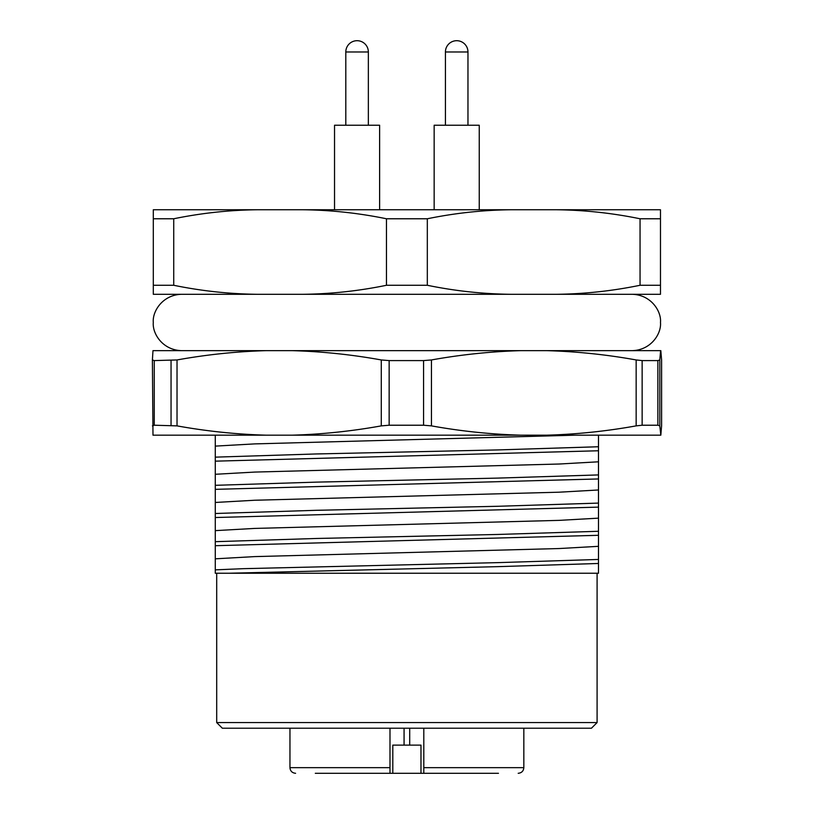 <?xml version="1.0" encoding="UTF-8"?>
<svg xmlns="http://www.w3.org/2000/svg" width="814" height="814" viewBox="0 0 814 814"><rect width="100%" height="100%" fill="white"/><g stroke="black" fill="none" stroke-linecap="round" stroke-linejoin="round"><path stroke-width="1.22" d="M660.48 285.276L660.48 218.773L640.048 218.773L640.048 285.276L660.48 285.276L660.48 294.292L153.297 294.292L153.297 285.276L173.728 285.276C201.211 290.934 228.907 293.935 256.817 294.292M556.959 294.292C584.869 293.935 612.566 290.934 640.048 285.276M660.48 218.773L660.48 209.758L556.959 209.758C584.869 210.114 612.566 213.126 640.048 218.773M556.959 209.758L303.368 209.758C331.278 210.114 358.974 213.126 386.457 218.773L386.457 285.276L427.319 285.276C454.802 290.934 482.499 293.935 510.409 294.292M427.319 285.276L427.319 218.773C454.802 213.126 482.499 210.114 510.409 209.758M427.319 218.773L386.457 218.773M303.368 294.292C331.278 293.935 358.974 290.934 386.457 285.276M303.368 209.758L153.297 209.758L153.297 285.276M173.728 285.276L173.728 218.773C201.211 213.126 228.907 210.114 256.817 209.758M173.728 218.773L153.297 218.773M215.283 573.239L215.283 569.851L243.427 568.671L497.608 562.637L598.494 559.452L598.494 573.239L215.283 573.239M228.765 573.239L497.608 566.656L598.494 563.471M215.283 569.851L215.283 541.676L316.178 538.481L497.608 534.462L598.494 531.277L598.494 559.452M215.283 545.695L598.494 535.297M215.283 541.676L215.283 513.492L316.178 510.307L497.608 506.288L598.494 503.093L598.494 531.277M215.283 517.521L598.494 507.122M215.283 513.492L215.283 485.317L316.178 482.132L497.608 478.103L598.494 474.918L598.494 503.093M215.283 489.346L598.494 478.947M215.283 485.317L215.283 457.142L316.178 453.958L497.608 449.928L598.494 446.744L598.494 474.918M215.283 461.162L598.494 450.763M215.283 558.821L254.68 556.603L559.096 548.544L598.494 546.326M215.283 530.636L254.68 528.418L559.096 520.37L598.494 518.152M215.283 502.462L254.68 500.244L559.096 492.195L598.494 489.977M215.283 474.287L254.68 472.069L559.096 464.021L598.494 461.803M215.283 457.142L215.283 435.175M215.283 446.113L254.68 443.895L575.386 435.175M598.494 435.175L598.494 446.744M597.089 722.578L216.697 722.578L222.334 728.215L591.452 728.215L597.089 722.578L597.089 573.239M357.081 773.3L429.934 773.3M423.799 728.215L423.799 773.3L498.463 773.3M315.313 773.3L389.987 773.3L389.987 728.215M409.707 728.215L409.707 745.125L392.806 745.125L392.806 773.3M409.707 745.125L420.98 745.125L420.98 773.3M660.592 350.651L659.818 359.951L659.818 425.875L660.826 435.175L661.599 425.875L661.599 359.951L660.826 350.651L152.981 350.651L152.401 359.951L154.253 360.592L177.025 359.951L177.025 425.875C206.461 431.206 236.141 434.31 266.066 435.175L152.981 435.175L152.401 359.951M660.592 435.175L266.066 435.175M642.144 425.223L657.865 425.223L657.865 360.592L642.144 360.592L642.144 425.223L636.151 425.875L636.151 359.951C606.684 354.619 576.933 351.526 546.916 350.651M546.916 435.175C576.861 434.3 606.603 431.196 636.151 425.875M520.685 350.651C490.75 351.526 460.999 354.629 431.451 359.951L431.451 425.875C460.917 431.196 490.669 434.3 520.685 435.175M423.565 360.592L389.153 360.592L389.153 425.223L423.565 425.223L423.565 360.592L431.451 359.951M266.066 350.651C236.253 351.516 206.573 354.619 177.025 359.951M292.236 435.175C322.049 434.31 351.729 431.206 381.278 425.875L381.278 359.951C351.841 354.619 322.161 351.516 292.236 350.651M177.025 425.875L154.253 425.223L154.253 360.592M171.052 425.223L171.052 360.592M659.818 425.875L657.865 425.223M389.153 425.223L381.278 425.875M431.451 425.875L423.565 425.223M154.253 425.223L152.401 425.875M657.865 360.592L659.818 359.951M636.151 359.951L642.144 360.592M381.278 359.951L389.153 360.592M467.836 51.974L467.969 51.974A11.274 11.274 0 0 0 456.705 40.7A11.274 11.274 0 0 0 445.431 51.974L467.969 51.974L467.969 125.234L479.243 125.234L434.157 125.234L434.157 209.758M368.213 51.974L368.355 51.974A11.274 11.274 0 0 0 357.081 40.7A11.274 11.274 0 0 0 345.808 51.974L368.355 51.974L368.355 125.234L379.619 125.234L334.534 125.234L334.534 209.758M368.355 51.974A11.274 11.274 0 0 0 357.081 40.7A11.274 11.274 0 0 0 345.808 51.974L345.808 125.234L334.534 125.234M467.969 51.974A11.274 11.274 0 0 0 456.705 40.7A11.274 11.274 0 0 0 445.431 51.974L445.431 125.234L434.157 125.234M404.07 728.215L404.07 745.125M423.799 767.663L523.829 767.663L523.829 728.215M289.957 728.215L289.957 767.663L389.987 767.663M216.697 722.578L216.697 573.239M523.829 767.663C523.524 771.051 521.642 772.934 518.192 773.3M289.957 767.663C290.262 771.051 292.134 772.934 295.594 773.3M632.305 350.651C651.465 350.03 661.548 333.292 660.48 322.466C661.548 311.65 651.465 294.912 632.305 294.292M181.471 350.651C162.312 350.03 152.238 333.292 153.297 322.466C152.238 311.65 162.312 294.912 181.471 294.292M479.243 125.234L479.243 209.758M379.619 125.234L379.619 209.758"/></g></svg>
